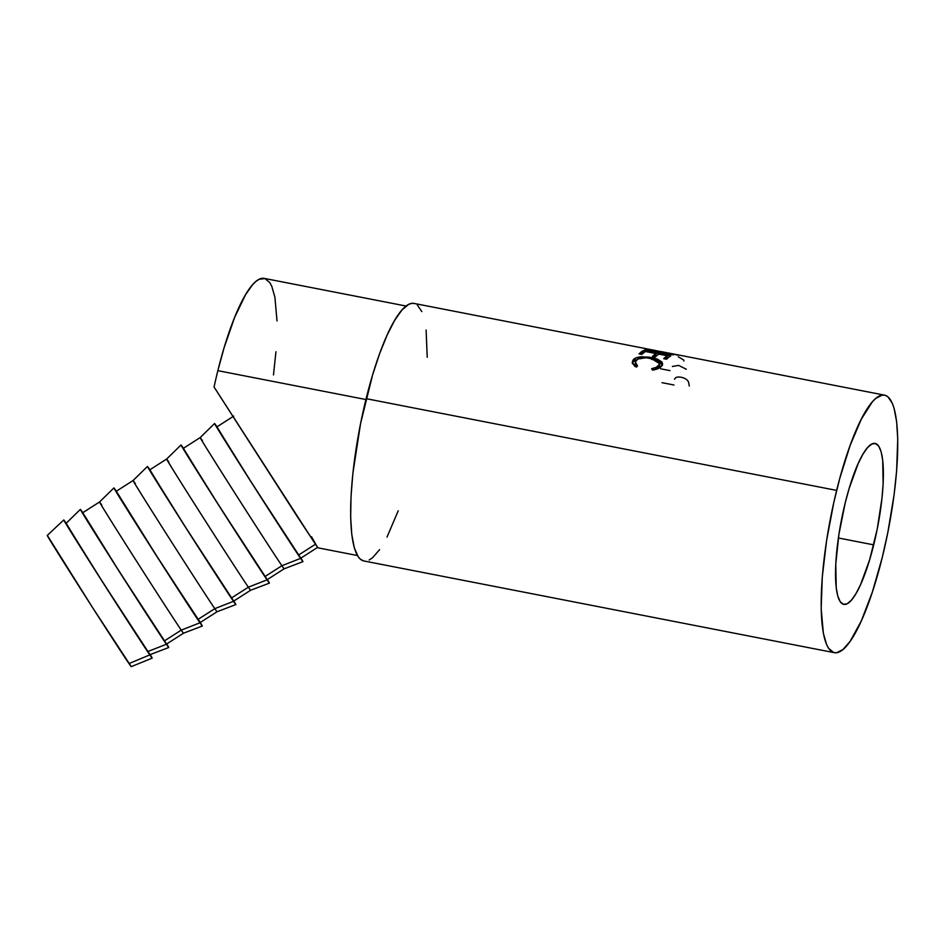 <?xml version="1.0" encoding="UTF-8"?>
<svg xmlns="http://www.w3.org/2000/svg" width="945" height="945" viewBox="0 0 945 945"><rect width="100%" height="100%" fill="white"/><g stroke="black" fill="none" stroke-linecap="round" stroke-linejoin="round"><path stroke-width="1.42" d="M873.712 544.863A82.002 18.439 -79 0 1 843.767 604.387A82.002 18.439 -79 0 1 845.196 502.964L838.912 534.327L835.758 564.106L836.219 587.755L837.79 596.118L840.199 601.693L843.353 604.292L847.122 603.796L851.362 600.229L855.922 593.732L860.611 584.542L869.683 559.629L877.184 529.283L882.004 498.109L883.15 483.722L882.689 460.061L881.118 451.71L878.708 446.123L875.554 443.536L871.786 444.032L867.545 447.599L862.986 454.096L858.296 463.274L849.224 488.187L845.196 502.964A82.002 18.439 -79 0 1 875.141 443.429A82.002 18.439 -79 0 1 873.712 544.863L838.369 537.977L873.712 544.863M63.764 519.998L47.25 535.437A77.892 0.709 57.4 0 0 82.109 591.227A77.892 0.709 57.4 0 0 128.981 663.579L149.806 654.885A82.002 0.756 -122.6 0 1 100.465 578.718A82.002 0.756 -122.6 0 1 63.764 519.998A82.002 0.756 -122.6 0 1 66.126 523.246A82.002 0.756 -122.6 0 1 66.15 523.282L93.709 568.122L149.806 654.885L128.981 663.579A77.892 0.709 57.4 0 0 131.225 666.662L152.157 658.133A82.002 0.756 -122.6 0 1 149.806 654.885L152.074 657.885L150.172 654.59A82.002 0.756 -122.6 0 1 152.157 658.133M80.36 509.379L65.985 523.459A77.892 0.709 57.4 0 0 100.843 579.25A77.892 0.709 57.4 0 0 147.715 651.589L166.403 644.254A82.002 0.756 -122.6 0 1 117.074 568.11A82.002 0.756 -122.6 0 1 80.36 509.379A82.002 0.756 -122.6 0 1 82.723 512.627A82.002 0.756 -122.6 0 1 82.77 512.71L110.305 557.491L166.403 644.254L147.715 651.589A77.892 0.709 57.4 0 0 149.948 654.684L168.753 647.514A82.002 0.756 -122.6 0 1 166.403 644.254L168.671 647.266L166.745 643.935A82.002 0.756 -122.6 0 1 168.753 647.514M113.92 487.915L99.532 501.984L82.581 512.828A77.892 0.709 57.4 0 0 117.404 568.571A77.892 0.709 57.4 0 0 164.312 640.97L181.263 630.126A77.892 0.709 -122.6 0 1 134.355 557.715A77.892 0.709 -122.6 0 1 99.532 501.984A77.892 0.709 57.4 0 0 134.391 557.774A77.892 0.709 57.4 0 0 181.263 630.126L164.312 640.97A77.892 0.709 57.4 0 0 166.544 644.053L183.495 633.209A77.892 0.709 -122.6 0 1 181.263 630.126A77.892 0.709 57.4 0 0 183.495 633.209L202.301 626.039A82.002 0.756 -122.6 0 1 199.95 622.79L181.263 630.126L199.95 622.79A82.002 0.756 -122.6 0 1 150.621 546.647A82.002 0.756 -122.6 0 1 113.92 487.915A82.002 0.756 -122.6 0 1 116.27 491.164A82.002 0.756 -122.6 0 1 116.318 491.235L160.957 562.807L200.293 622.46A82.002 0.756 -122.6 0 1 202.301 626.039M147.467 466.44A82.002 0.756 -122.6 0 1 149.818 469.7A82.002 0.756 -122.6 0 1 149.865 469.771L177.4 514.564L233.498 601.327A82.002 0.756 -122.6 0 1 184.169 525.172A82.002 0.756 -122.6 0 1 147.467 466.44L133.08 480.521L116.129 491.365A77.892 0.709 57.4 0 0 150.952 547.096A77.892 0.709 57.4 0 0 197.859 619.507L214.81 608.651A77.892 0.709 -122.6 0 1 167.903 536.252A77.892 0.709 -122.6 0 1 133.08 480.521A77.892 0.709 57.4 0 0 167.938 536.311A77.892 0.709 57.4 0 0 214.81 608.651L197.859 619.507A77.892 0.709 57.4 0 0 200.092 622.59L217.055 611.746A77.892 0.709 -122.6 0 1 214.81 608.651A77.892 0.709 57.4 0 0 217.043 611.746L235.848 604.576A82.002 0.756 -122.6 0 1 233.498 601.327L214.81 608.651L233.498 601.327L235.766 604.327L233.84 600.996A82.002 0.756 -122.6 0 1 235.848 604.576M181.015 444.977A82.002 0.756 -122.6 0 1 183.365 448.225A82.002 0.756 -122.6 0 1 183.424 448.308L210.959 493.089L267.045 579.852A82.002 0.756 -122.6 0 1 217.716 503.709A82.002 0.756 -122.6 0 1 181.015 444.977L166.627 459.046L149.676 469.901A77.892 0.709 57.4 0 0 184.499 525.633A77.892 0.709 57.4 0 0 231.407 598.031L248.358 587.188A77.892 0.709 -122.6 0 1 201.45 514.777A77.892 0.709 -122.6 0 1 166.627 459.046A77.892 0.709 57.4 0 0 201.486 514.848A77.892 0.709 57.4 0 0 248.358 587.188L231.407 598.031A77.892 0.709 57.4 0 0 233.651 601.126L250.602 590.271A77.892 0.709 -122.6 0 1 248.358 587.188A77.892 0.709 57.4 0 0 250.602 590.271L269.408 583.112A82.002 0.756 -122.6 0 1 267.045 579.852L248.358 587.188L267.045 579.852L269.313 582.864L267.388 579.533A82.002 0.756 -122.6 0 1 269.408 583.112M214.562 423.514A82.002 0.756 -122.6 0 1 216.913 426.762A82.002 0.756 -122.6 0 1 216.972 426.833L244.507 471.626L300.593 558.389A82.002 0.756 -122.6 0 1 251.264 482.233A82.002 0.756 -122.6 0 1 214.562 423.514L200.175 437.582L183.224 448.426A77.892 0.709 57.4 0 0 218.047 504.157A77.892 0.709 57.4 0 0 264.954 576.568L281.905 565.712A77.892 0.709 -122.6 0 1 234.998 493.314A77.892 0.709 -122.6 0 1 200.175 437.582A77.892 0.709 57.4 0 0 235.045 493.373A77.892 0.709 57.4 0 0 281.905 565.712L264.954 576.568A77.892 0.709 57.4 0 0 267.199 579.651L284.15 568.807A77.892 0.709 -122.6 0 1 281.905 565.712A77.892 0.709 57.4 0 0 284.15 568.807L302.955 561.637A82.002 0.756 -122.6 0 1 300.593 558.389L281.905 565.712L300.593 558.389L302.861 561.389L300.935 558.058A82.002 0.756 -122.6 0 1 302.955 561.637M406.066 306.038L264.257 278.397A127.091 28.586 101 0 0 217.846 370.664A127.091 28.586 101 0 0 214.066 387.025L315.453 544.249L298.502 555.093A77.892 0.709 57.4 0 0 300.746 558.188L317.697 547.344M277.015 320.934L274.9 297.191L271.794 286.335L269.774 282.567L264.895 278.551L259.048 279.318L255.835 281.504L252.469 284.847L245.416 294.923L234.514 317.662L224.083 347.772L217.846 370.664L365.916 399.534L217.846 370.664A127.091 28.586 101 0 0 214.066 387.025L296.765 515.84L317.071 546.576L311.496 536.701M836.644 490.396A131.19 29.508 -79 0 1 884.555 395.14A131.19 29.508 -79 0 1 882.264 557.432L872.341 592.113L861.308 620.924L850.11 641.383L843.034 649.475L836.597 652.747L833.691 652.522L828.647 648.376L826.568 644.49L823.355 633.28L821.17 608.769L822.28 576.958L826.591 540.575L833.738 502.752L839.774 478.359L850.169 445.319L861.367 419.048L872.389 401.802L875.861 398.341L882.311 395.081L885.217 395.305L887.875 396.77L892.34 403.338L894.112 408.382L896.64 421.753L897.738 439.047L896.628 470.87L894.088 494.802L887.827 532.507L882.264 557.432A131.19 29.508 -79 0 1 834.352 652.676A131.19 29.508 -79 0 1 836.644 490.396L366.128 398.672L836.644 490.396M884.555 395.14L660.543 351.469L673.242 354.836A131.19 29.508 101 0 0 673.147 354.859L644.774 349.839A131.19 29.508 -79 0 1 645.411 349.603L665.823 353.265L648.483 349.166A131.19 29.508 -79 0 1 648.613 349.178L414.04 303.416A131.19 29.508 101 0 0 366.128 398.672A131.19 29.508 101 0 0 363.837 560.952L834.352 652.676M655.109 350.418L648.613 349.201A131.19 29.508 -79 0 0 648.483 349.166L665.776 353.548L645.411 349.603A131.19 29.508 -79 0 0 644.774 349.839L673.147 354.859A131.19 29.508 -79 0 1 673.242 354.836L653.479 350.134L678.569 355.261M643.297 350.571L670.749 355.922A131.19 29.508 101 0 0 666.508 359.242L663.697 358.687A131.19 29.508 -79 0 1 667.276 355.769L658.83 354.127A131.19 29.508 101 0 0 655.251 357.045L652.44 356.489A131.19 29.508 -79 0 1 656.019 353.572L645.459 351.516A131.19 29.508 101 0 0 641.879 354.434L639.068 353.891A131.19 29.508 -79 0 1 643.297 350.571L643.002 352.568A129.146 29.047 101 0 0 640.651 354.198A129.146 29.047 101 0 1 643.002 352.568L643.805 352.721L643.002 352.568L643.297 350.571A131.19 29.508 -79 0 0 639.068 353.891L641.879 354.434A131.19 29.508 -79 0 1 645.459 351.516L656.019 353.572L655.724 355.568A129.146 29.047 101 0 0 654.023 356.797A129.146 29.047 101 0 1 655.724 355.568L656.019 353.572A131.19 29.508 -79 0 0 652.44 356.489L655.251 357.045A131.19 29.508 -79 0 1 658.83 354.127L667.276 355.769L666.993 357.753A129.146 29.047 101 0 0 665.28 358.994A129.146 29.047 101 0 1 666.993 357.753L667.276 355.769A131.19 29.508 -79 0 0 663.697 358.687L666.508 359.242A131.19 29.508 -79 0 1 670.749 355.922L643.297 350.571M653.456 369.979L651.613 368.727L656.397 367.298L659.645 364.12L658.405 361.179L655.381 359.525L646.191 357.742L638.005 358.935L635.347 361.888L637.532 365.975L635.253 366.731L632.512 363.329L632.642 360.848L636.009 357.871L641.171 356.808L649.25 357.163L657.247 359.029L662.091 362.112L662.551 364.51L658.535 368.396L653.456 369.979M414.69 303.581L411.784 303.357L408.665 304.373L401.873 310.078L394.585 320.485L387.084 335.168L379.654 353.595L372.578 375.035L360.553 423.596L352.863 473.469L351.032 496.491L350.654 517.045L351.753 534.35L354.281 547.71L358.131 556.64L360.517 559.334L363.86 560.964M369.2 559.995L372.519 557.751L379.595 549.659M387.025 537.055L398.223 510.784M427.211 357.245L426.112 330.029M421.824 311.614L417.347 305.046M233.722 416.119L216.771 426.963A77.892 0.709 57.4 0 0 251.594 482.694A77.892 0.709 57.4 0 0 298.502 555.093L315.453 544.249L318.052 547.852L357.434 555.53M273.483 374.941L275.94 351.753M654.755 369.719L659.008 366.943L659.161 365.101C657.968 366.825 655.452 368.03 651.613 368.727L652.605 370.109C657.377 369.294 660.484 367.829 661.925 365.715L662.658 363.955L651.955 357.612L641.171 356.808C637.001 357.139 634.296 358.238 633.067 360.104L632.335 362.006L635.253 366.731L637.532 365.975L635.312 362.171L635.89 360.647C638.477 357.812 643.533 357.045 651.058 358.344L659.716 363.719L659.008 366.943L659.716 363.719M635.312 362.171L636.103 366.447L635.205 363.707M632.406 362.915L633.067 360.104L632.914 361.947L637.45 359.23M640.97 358.71L641.171 356.808L640.97 358.71M651.731 359.537L651.955 357.612L651.731 359.537M662.457 365.183L659.043 361.817L662.386 364.935M659.492 365.975L657.921 368.077L654.094 369.932M636.694 367.097L636.091 366.424M638.159 359.076L634.095 360.73L632.252 363.459M655.806 355.06L657.177 355.32L655.806 355.06M667.064 357.257L668.434 357.517L667.064 357.257M678.321 356.832L683.755 360.045L683.944 360.99M672.379 366.495L678.64 365.384L686.33 369.271M660.626 368.786L669.993 370.617M674.647 379.146L674.588 379.299C675.309 377.256 677.494 376.582 681.132 377.268C684.735 378 687.18 379.536 688.492 381.863L689.307 386.032M662.008 382.678L673.962 385.005M300.664 557.952L253.225 485.257L217.126 427.364M200.175 437.582A77.892 0.709 -122.6 0 1 202.407 440.665M267.116 579.427L219.677 506.721L183.578 448.84M166.627 459.046A77.892 0.709 -122.6 0 1 168.86 462.14M233.569 600.89L186.13 528.184L150.031 470.303M133.08 480.521A77.892 0.709 -122.6 0 1 135.312 483.604M200.009 622.353L152.582 549.659L118.361 494.459M99.532 501.984A77.892 0.709 -122.6 0 1 101.765 505.079M166.462 643.828L119.035 571.123L84.814 515.923M149.865 654.448L102.438 581.742L66.339 523.861M131.142 666.426L91.937 606.595L47.616 535.85"/></g></svg>
